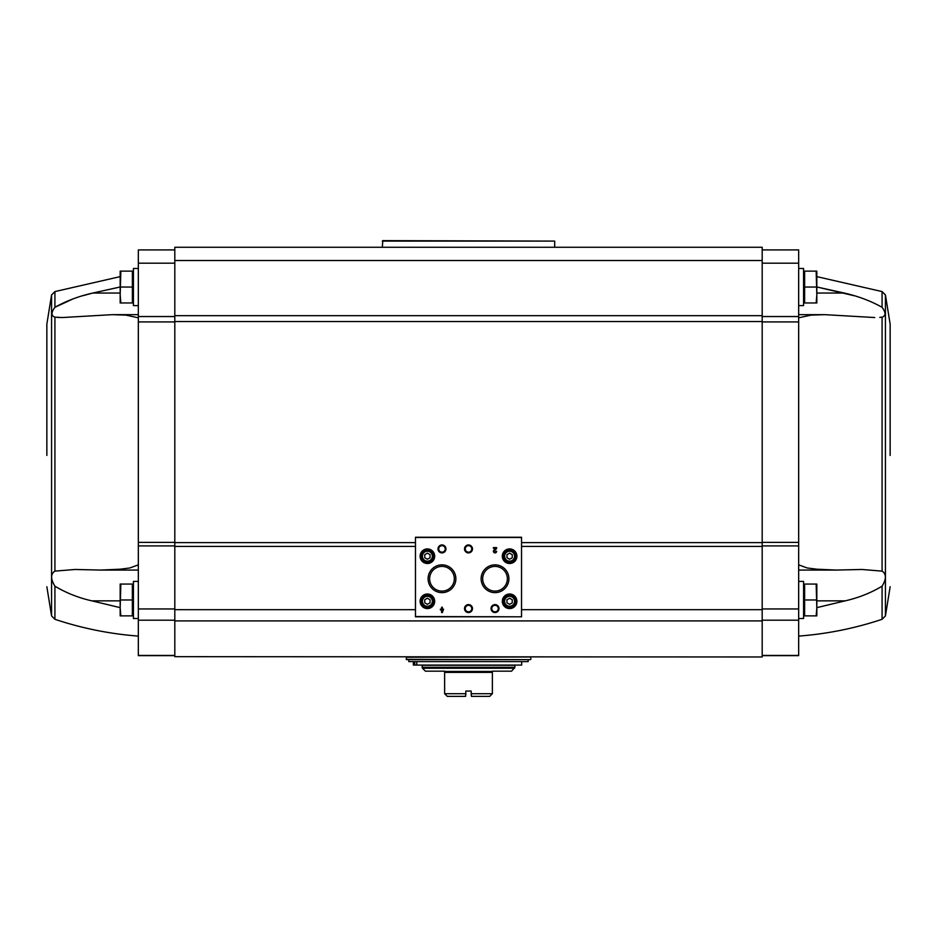 <?xml version="1.0" encoding="UTF-8"?>
<svg xmlns="http://www.w3.org/2000/svg" width="937" height="937" viewBox="0 0 937 937"><rect width="100%" height="100%" fill="white"/><g stroke="black" fill="none" stroke-linecap="round" stroke-linejoin="round"><path stroke-width="1.41" d="M138.336 564.847L129.821 567.974L120.182 569.192L100.763 570.071L75.054 569.473L54.92 571.125C50.528 573.959 50.528 578.984 54.92 586.199C66.269 592.969 78.591 597.865 91.896 600.863L120.17 607.644M82.924 295.705L92.775 293.047C79.024 296.139 66.41 300.882 54.92 307.289C51.043 312.571 51.043 315.863 54.92 317.139L62.264 317.549L112.335 314.656L138.336 314.656M138.336 317.819L125.921 315.125L112.335 314.656M174.809 249.921L138.336 249.921L138.336 542.394L174.809 542.394M54.92 586.199L54.92 619.298L51.57 615.937L51.57 294.944L54.92 291.583L54.92 307.289L72.781 299.02M120.17 293.047L92.775 293.047L120.17 286.98M138.336 542.394L138.336 655.654L174.809 655.654M816.162 584.056L804.625 584.056L804.625 615.878L816.162 615.878L816.83 607.926L816.162 584.056L816.83 584.056L816.83 615.878L816.162 615.878M816.162 271.133L804.625 271.133L804.625 302.956L816.162 302.956L816.83 295.003L816.162 271.133L816.83 271.133L816.83 302.956L816.162 302.956M174.809 656.673L762.191 656.978L174.809 656.673L174.809 247.263L762.191 247.263L762.191 315.675L174.809 315.675M798.664 564.847L807.179 567.974L816.818 569.192L836.237 570.071L861.946 569.473L882.08 571.125C886.472 573.959 886.472 578.984 882.08 586.199C870.731 592.969 858.409 597.865 845.104 600.863L816.83 607.644M854.076 295.705L816.83 286.98L844.225 293.047C857.976 296.139 870.59 300.882 882.08 307.289C885.957 312.571 885.957 315.863 882.08 317.139L879.796 317.385M762.191 249.921L798.664 249.921L798.664 655.654L762.191 655.654M762.191 656.673L762.191 315.675M521.534 616.546L521.534 537.252L415.466 537.252L415.466 616.804L521.534 616.804L415.466 616.546M443.576 609.167L442.358 609.167L442.358 607.258L441.608 607.258L441.608 609.167L440.39 609.167L440.39 609.917L441.608 609.917L441.608 612.564L442.358 612.564L443.576 609.167M496.61 551.307L495.872 551.307A0.843 0.843 0 0 1 494.689 552.08A0.843 0.843 0 0 1 494.431 550.687L496.61 548.613L496.61 547.595L493.424 547.595L493.424 548.332L495.825 548.332L493.916 550.148A1.593 1.593 0 0 0 494.396 552.771A1.593 1.593 0 0 0 496.61 551.307M420.104 556.215A7.297 7.297 0 0 0 431.043 562.528A7.297 7.297 0 0 0 431.043 549.89A7.297 7.297 0 0 0 420.104 556.215M502.314 556.215A7.297 7.297 0 0 0 513.253 562.528A7.297 7.297 0 0 0 513.253 549.89A7.297 7.297 0 0 0 502.314 556.215M502.314 601.296A7.297 7.297 0 0 0 513.253 607.609A7.297 7.297 0 0 0 513.253 594.983A7.297 7.297 0 0 0 502.314 601.296M420.104 601.296A7.297 7.297 0 0 0 431.043 607.609A7.297 7.297 0 0 0 431.043 594.983A7.297 7.297 0 0 0 420.104 601.296M491.047 608.582A3.982 3.982 0 0 0 497.008 612.025A3.982 3.982 0 0 0 497.008 605.138A3.982 3.982 0 0 0 491.047 608.582M464.518 608.582A3.982 3.982 0 0 0 470.491 612.025A3.982 3.982 0 0 0 470.491 605.138A3.982 3.982 0 0 0 464.518 608.582M481.126 578.75A13.891 13.891 0 0 0 501.963 590.778A13.891 13.891 0 0 0 501.963 566.721A13.891 13.891 0 0 0 481.126 578.75M428.092 578.75A13.891 13.891 0 0 0 448.928 590.778A13.891 13.891 0 0 0 448.928 566.721A13.891 13.891 0 0 0 428.092 578.75M464.518 548.918A3.982 3.982 0 0 0 470.491 552.361A3.982 3.982 0 0 0 470.491 545.475A3.982 3.982 0 0 0 464.518 548.918M438.001 548.918A3.982 3.982 0 0 0 443.974 552.361A3.982 3.982 0 0 0 443.974 545.475A3.982 3.982 0 0 0 438.001 548.918M438.727 548.918A3.256 3.256 0 0 0 443.611 551.741A3.256 3.256 0 0 0 443.611 546.095A3.256 3.256 0 0 0 438.727 548.918M465.244 548.918A3.256 3.256 0 0 0 470.128 551.741A3.256 3.256 0 0 0 470.128 546.095A3.256 3.256 0 0 0 465.244 548.918M429.626 578.75A12.357 12.357 0 0 0 448.155 589.455A12.357 12.357 0 0 0 448.155 568.056A12.357 12.357 0 0 0 429.626 578.75M482.672 578.75A12.357 12.357 0 0 0 501.19 589.455A12.357 12.357 0 0 0 501.19 568.056A12.357 12.357 0 0 0 482.672 578.75M465.244 608.582A3.256 3.256 0 0 0 470.128 611.404A3.256 3.256 0 0 0 470.128 605.759A3.256 3.256 0 0 0 465.244 608.582M491.761 608.582A3.256 3.256 0 0 0 496.645 611.404A3.256 3.256 0 0 0 496.645 605.759A3.256 3.256 0 0 0 491.761 608.582M430.048 602.819L430.048 599.762L427.401 598.228L424.742 599.762L424.742 602.819L427.401 604.353L430.048 602.819M421.755 601.296A5.634 5.634 0 0 0 430.212 606.169A5.634 5.634 0 0 0 430.212 596.412A5.634 5.634 0 0 0 421.755 601.296M420.772 601.296A6.629 6.629 0 0 0 430.715 607.035A6.629 6.629 0 0 0 430.715 595.557A6.629 6.629 0 0 0 420.772 601.296M512.258 602.819L512.258 599.762L509.599 598.228L506.952 599.762L506.952 602.819L509.599 604.353L512.258 602.819M503.965 601.296A5.634 5.634 0 0 0 512.422 606.169A5.634 5.634 0 0 0 512.422 596.412A5.634 5.634 0 0 0 503.965 601.296M502.97 601.296A6.629 6.629 0 0 0 512.914 607.035A6.629 6.629 0 0 0 512.914 595.557A6.629 6.629 0 0 0 502.97 601.296M512.258 557.738L512.258 554.681L509.599 553.146L506.952 554.681L506.952 557.738L509.599 559.272L512.258 557.738M503.965 556.215A5.634 5.634 0 0 0 512.422 561.087A5.634 5.634 0 0 0 512.422 551.331A5.634 5.634 0 0 0 503.965 556.215M502.97 556.215A6.629 6.629 0 0 0 512.914 561.954A6.629 6.629 0 0 0 512.914 550.464A6.629 6.629 0 0 0 502.97 556.215M430.048 557.738L430.048 554.681L427.401 553.146L424.742 554.681L424.742 557.738L427.401 559.272L430.048 557.738M421.755 556.215A5.634 5.634 0 0 0 430.212 561.087A5.634 5.634 0 0 0 430.212 551.331A5.634 5.634 0 0 0 421.755 556.215M420.772 556.215A6.629 6.629 0 0 0 430.715 561.954A6.629 6.629 0 0 0 430.715 550.464A6.629 6.629 0 0 0 420.772 556.215M442.358 610.947L442.826 609.917L442.358 610.947M874.736 317.538L824.665 314.656L798.664 314.656M798.664 317.819L811.079 315.125L824.665 314.656M890.15 455.441L890.15 324.143L890.15 455.441M798.664 618.525L803.571 618.525L803.571 581.408L798.664 581.408M798.664 305.603L803.571 305.603L803.571 268.486L798.664 268.486M804.625 287.05L816.162 287.05M804.625 599.973L816.162 599.973M62.264 317.538L57.204 317.385M46.85 455.441L46.85 324.143L46.85 455.441M138.336 618.525L133.429 618.525L133.429 581.408L138.336 581.408M120.838 584.056L132.375 584.056L132.375 615.878L120.838 615.878L120.17 607.926L120.838 584.056L120.17 584.056L120.17 615.878L120.838 615.878M138.336 305.603L133.429 305.603L133.429 268.486L138.336 268.486M120.838 271.133L132.375 271.133L132.375 302.956L120.838 302.956L120.17 295.003L120.838 271.133L120.17 271.133L120.17 302.956L120.838 302.956M132.375 287.05L120.838 287.05M132.375 599.973L120.838 599.973M471.416 696.367L489.711 696.367L492.37 693.708L471.147 693.708L471.416 696.367L471.147 691.061L465.853 691.061L465.584 696.367L465.853 693.708L444.63 693.708L444.63 671.173L425.41 671.173L422.482 668.245L422.095 665.27L514.905 665.27L514.905 667.308L422.095 667.308M444.63 693.708L447.289 696.367L465.584 696.367M492.37 693.708L492.37 671.173L511.59 671.173L514.905 667.308M408.837 661.627L528.163 661.627L528.163 659.636L408.837 659.636L408.837 661.627M406.447 656.978L406.447 659.636L528.163 659.636M521.675 661.627L521.675 665.071L416.766 665.071L416.766 661.627M416.766 665.071L414.751 665.071L414.751 661.627M414.751 665.071L413.369 665.071L413.369 661.627M382.319 241.102L554.681 241.102L382.788 240.633L382.319 247.263M554.681 241.102L554.681 247.263M54.92 571.125L54.92 317.139M882.08 586.199L882.08 619.298C854.966 628.34 827.16 633.939 798.664 636.094M816.83 276.626L882.08 291.583L882.08 307.289M882.08 317.139L882.08 571.125M882.08 291.583L885.43 294.944L885.43 615.937L882.08 619.298M521.534 537.51L415.466 537.51M422.423 601.296A4.978 4.978 0 0 0 429.884 605.595A4.978 4.978 0 0 0 429.884 596.986A4.978 4.978 0 0 0 422.423 601.296M504.633 601.296A4.978 4.978 0 0 0 512.094 605.595A4.978 4.978 0 0 0 512.094 596.986A4.978 4.978 0 0 0 504.633 601.296M504.633 556.215A4.978 4.978 0 0 0 512.094 560.513A4.978 4.978 0 0 0 512.094 551.905A4.978 4.978 0 0 0 504.633 556.215M422.423 556.215A4.978 4.978 0 0 0 429.884 560.513A4.978 4.978 0 0 0 429.884 551.905A4.978 4.978 0 0 0 422.423 556.215M762.191 609.682L521.534 609.682M762.191 546.412L521.534 546.412M415.466 546.412L174.809 546.412M415.466 609.682L174.809 609.682M762.191 620.903L174.809 620.903M762.191 542.605L521.534 542.605M415.466 542.605L174.809 542.605M762.191 321.52L174.809 321.52M762.191 260.521L174.809 260.521M798.664 655.432L762.191 655.432M798.664 620.189L762.191 620.189M798.664 608.956L762.191 608.956M798.664 545.908L762.191 545.908M798.664 542.394L762.191 542.394M798.664 321.93L762.191 321.93M798.664 316.542L762.191 316.542M798.664 263.18L762.191 263.18M844.225 293.047L816.83 293.047M845.104 600.863L816.83 600.863M138.336 655.432L174.809 655.432M138.336 620.189L174.809 620.189M138.336 608.956L174.809 608.956M138.336 545.908L174.809 545.908M138.336 321.93L174.809 321.93M138.336 316.542L174.809 316.542M138.336 263.18L174.809 263.18M91.896 600.863L120.17 600.863M444.63 672.379L492.37 672.379M444.63 671.442L492.37 671.442M422.482 668.245L514.518 668.245M406.178 659.367L530.553 659.636M406.178 657.247L530.553 656.978M54.92 619.298C82.034 628.34 109.84 633.939 138.336 636.094M54.92 291.583L120.17 276.626M885.43 615.937L890.15 586.738M885.43 294.944L890.15 324.143M836.237 570.071L798.664 570.071M803.571 614.742L804.625 615.75M803.571 585.192L804.625 584.184M803.571 301.819L804.625 302.827M803.571 272.269L804.625 271.261M51.57 615.937L46.85 586.738M51.57 294.944L46.85 324.143M100.763 570.071L138.336 570.071M133.429 585.192L132.375 584.184M133.429 614.742L132.375 615.75M133.429 272.269L132.375 271.261M133.429 301.819L132.375 302.827M530.822 659.367L530.822 657.247"/></g></svg>
